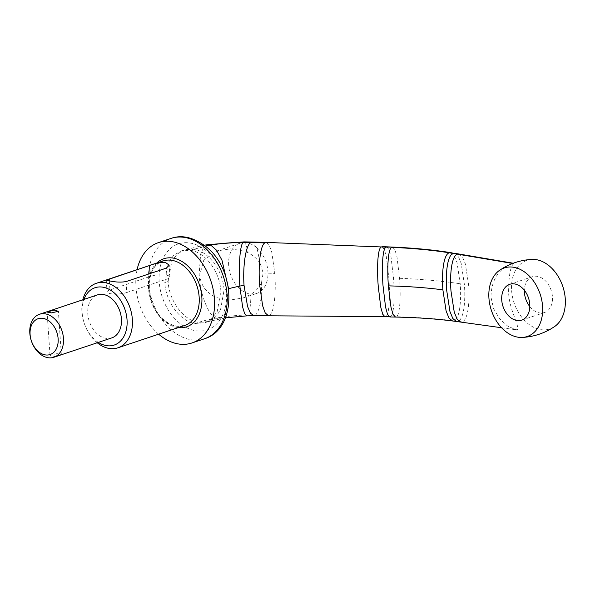 <?xml version="1.0" encoding="UTF-8"?>
<svg xmlns="http://www.w3.org/2000/svg" width="595" height="595" viewBox="0 0 595 595"><rect width="100%" height="100%" fill="white"/><g stroke="black" fill="none" stroke-linecap="round" stroke-linejoin="round"><path stroke-width="0.45" stroke-dasharray="2.98 2.23" d="M529.818 306.566A18.891 13.432 -108.5 0 0 544.432 312.546A18.891 13.432 -108.5 0 0 550.144 287.757A18.891 13.432 -108.5 0 0 532.443 276.712A18.891 13.432 -108.5 0 0 524.374 290.271M513.768 263.548C510.51 266.173 508.785 275.411 508.606 291.26C508.472 308.225 519.918 326.38 517.405 329.667L515.82 329.727L507.58 326.067L499.562 318.727L493.634 308.701L490.964 297.158C491.351 281.242 497.435 270.539 509.216 265.065L513.768 263.548L513.269 263.235M531.945 259.405A36.161 25.704 -108.5 0 0 523.481 261.926A36.161 25.704 -108.5 0 0 516.036 307.779A36.161 25.704 -108.5 0 0 553.395 327.332A36.161 25.704 -108.5 0 0 554.443 326.67M260.305 263.808L263.161 272.964L261.569 282.305C259.427 287.192 255.887 291.193 250.956 294.302L243.184 297.939L229.596 300.133L216.089 297.493C206.049 292.547 200.604 285.042 199.764 274.979L203.735 260.298L217.108 250.882L230.912 248.829L244.545 251.209L248.122 252.763C253.448 255.456 257.509 259.137 260.305 263.808L257.077 248.412L252.213 242.024M158.657 334.174A52.896 37.597 71.5 0 1 137.088 269.676M98.324 342.4A30.226 21.487 71.5 0 1 95.609 340.414A30.226 21.487 71.5 0 1 83.94 299.404M97.238 342.765A34.004 24.172 71.5 0 1 97 342.571A34.004 24.172 71.5 0 1 82.854 299.768M111.8 337.893A22.669 16.117 71.5 0 1 97.855 334.412A22.669 16.117 71.5 0 1 87.725 312.174A22.669 16.117 71.5 0 1 97.424 294.897M56.986 353.623L50.017 355.215L54.383 356.464L61.322 354.442L56.986 353.623M126.028 281.599L126.772 292.517A11.335 2.744 176.1 0 1 110.804 293.744A11.335 2.744 176.1 0 1 107.055 291.989A11.335 2.744 176.1 0 1 109.949 289.921L150.282 276.43L150.081 273.551M126.772 292.517L167.106 279.025A11.335 2.744 -3.9 0 0 169.999 276.958A11.335 2.744 -3.9 0 0 166.258 275.202A11.335 2.744 -3.9 0 0 150.282 276.43M195.324 323.464L204.881 322.698L211.946 318.474L217.264 311.349L220.871 291.215C219.927 271.729 205.282 252.116 190.34 250.309L180.917 251.03L173.8 255.225L168.437 262.358L164.793 282.566C165.737 302.052 180.382 321.657 195.324 323.464L198.537 322.393L207.982 321.664L215.07 317.462L220.425 310.337L224.077 290.144C223.125 270.606 208.391 251.008 193.546 249.238L184.487 249.878L177.288 254.013L171.843 261.146L168.117 281.509C169.069 301.003 183.714 320.586 198.537 322.393C203.341 320.787 209.076 319.374 215.732 318.169L219.592 318.816L223.72 315.975L226.777 309.467L228.354 287.638M256.162 247.327A26.448 18.802 71.5 0 1 267.988 273.269A26.448 18.802 71.5 0 1 256.676 293.424A26.448 18.802 71.5 0 1 240.41 289.363A26.448 18.802 71.5 0 1 228.584 263.421A26.448 18.802 71.5 0 1 239.897 243.258A26.448 18.802 71.5 0 1 256.162 247.327M261.569 282.305C261.845 298.779 259.911 309.638 255.768 314.881L253.931 315.685M458.983 254.02L462.501 256.988L465.387 264.024L468.622 285.087C469.938 301.799 467.96 320.393 462.114 321.932L460.709 322.074M207.7 244.664L203.602 247.446L200.627 254.043L199.094 275.068C200.18 293.789 208.034 314.748 215.732 318.169C225.884 316.339 236.661 315.261 248.055 314.933L246.813 315.863M243.943 241.897L246.151 244.828L248.122 252.763M204.568 338.741A52.896 37.597 71.5 0 1 172.037 330.612A52.896 37.597 71.5 0 1 148.386 278.728A52.896 37.597 71.5 0 1 171.01 238.409M179.326 322.921A45.339 32.227 71.5 0 1 161.87 261.294A45.339 32.227 71.5 0 1 206.339 250.859A45.339 32.227 71.5 0 1 223.794 312.487A45.339 32.227 71.5 0 1 179.326 322.921M178.225 327.629A35.893 25.511 71.5 0 1 164.495 321.315A35.893 25.511 71.5 0 1 156.656 263.131M109.331 280.855L109.949 289.921M167.106 279.025L166.362 268.107M163.796 320.236A34.004 24.172 71.5 0 1 148.594 286.879A34.004 24.172 71.5 0 1 163.142 260.96C144.533 265.199 144.563 305.533 164.443 320.281C171.427 325.8 178.188 327.525 184.71 325.465A34.004 24.172 71.5 0 1 163.796 320.236M164.793 282.566L168.117 281.509M190.34 250.309L205.372 246.122M224.077 290.144L228.502 288.664M250.956 294.302C250.748 304.878 249.781 311.758 248.055 314.933L269.669 315.067L268.263 315.573M266.203 242.41L269.245 245.125L271.796 252.243L274.808 273.417C276.087 289.921 274.674 311.787 269.669 315.067M263.161 272.964L274.808 273.417M381.975 246.657L384.303 249.357L386.296 256.505L388.84 277.88C390.06 294.183 389.591 314.301 385.887 316.622L385.077 316.912M386.72 246.828L389.026 249.528L390.997 256.683L393.511 278.058C394.738 294.361 394.306 314.391 390.655 316.689L395.519 317.068M385.887 316.622L390.655 316.689M392.499 247.066L394.931 249.774L396.991 256.921L399.572 278.296C400.799 294.607 400.264 314.524 396.374 316.785C417.452 317.247 436.641 318.585 453.918 320.809L452.527 320.973M450.735 252.644L454.216 255.605L457.042 262.678L460.21 283.793C461.519 300.416 459.742 319.173 453.918 320.809L462.114 321.932M399.572 278.296C421.996 279.189 442.211 281.019 460.21 283.793M454.759 253.299L458.299 256.289L461.17 263.354L464.39 284.432C465.699 301.092 463.803 319.76 457.882 321.345M544.432 312.546L521.741 320.132M532.443 276.712L509.759 284.298M50.017 355.215L47.072 312.063M61.322 354.442L58.384 311.297M106.252 280.2L107.055 291.989M169.999 276.958L169.203 265.236M207.982 321.664L204.881 322.698M225.438 317.834L207.9 321.687M184.487 249.878L180.917 251.03M204.226 245.237L184.569 249.855M217.108 250.882L239.897 243.258M243.184 297.939L256.676 293.424M501.578 327.748L515.82 329.727"/><path stroke-width="0.89" d="M524.374 290.271A18.891 13.432 -108.5 0 0 526.731 301.494A18.891 13.432 -108.5 0 0 529.818 306.566M504.047 309.088A18.891 13.432 -108.5 0 0 521.741 320.132A18.891 13.432 -108.5 0 0 527.46 295.343A18.891 13.432 -108.5 0 0 509.759 284.298A18.891 13.432 -108.5 0 0 504.047 309.088M500.797 269.513A36.161 25.704 -108.5 0 0 499.748 270.175A36.161 25.704 -108.5 0 0 491.381 310.367A36.161 25.704 -108.5 0 0 522.246 337.439A36.161 25.704 -108.5 0 0 530.71 334.918A36.161 25.704 -108.5 0 0 538.155 289.066A36.161 25.704 -108.5 0 0 500.797 269.513M522.246 337.439C532.518 336.882 542.112 334.011 551.022 328.827L554.443 326.67A36.161 25.704 -108.5 0 0 562.811 286.478A36.161 25.704 -108.5 0 0 531.945 259.405C521.674 259.963 512.079 262.834 503.162 268.018L499.748 270.175M137.088 269.676A52.896 37.597 71.5 0 1 158.411 242.626A52.896 37.597 71.5 0 1 190.943 250.755A52.896 37.597 71.5 0 1 214.594 302.639A52.896 37.597 71.5 0 1 191.969 342.958A52.896 37.597 71.5 0 1 159.43 334.829A52.896 37.597 71.5 0 1 158.657 334.174M83.94 299.404A30.226 21.487 71.5 0 1 113.615 292.376A30.226 21.487 71.5 0 1 125.79 331.884A30.226 21.487 71.5 0 1 98.324 342.4M82.854 299.768A34.004 24.172 71.5 0 1 96.345 283.302A34.004 24.172 71.5 0 1 117.26 288.53A34.004 24.172 71.5 0 1 132.462 321.88A34.004 24.172 71.5 0 1 117.922 347.8A34.004 24.172 71.5 0 1 97.238 342.765M39.449 314.286L97.424 294.897A22.669 16.117 71.5 0 1 111.362 298.378A22.669 16.117 71.5 0 1 121.499 320.616A22.669 16.117 71.5 0 1 111.8 337.893L53.825 357.283A22.669 16.117 71.5 0 1 39.887 353.802A22.669 16.117 71.5 0 1 29.75 331.564A22.669 16.117 71.5 0 1 39.449 314.286A22.669 16.117 71.5 0 1 53.386 317.767A22.669 16.117 71.5 0 1 63.524 340.005A22.669 16.117 71.5 0 1 53.825 357.283M51.415 312.888L58.384 311.297L54.019 310.047L47.072 312.063L51.415 312.888M49.742 321.612A18.891 13.432 71.5 0 1 57.016 347.294A18.891 13.432 71.5 0 1 38.489 351.638A18.891 13.432 71.5 0 1 31.215 325.963A18.891 13.432 71.5 0 1 49.742 321.612M169.203 265.236L166.362 268.107L126.028 281.599C120.897 282.417 115.527 282.201 109.926 280.944L106.252 280.2M150.081 273.551L149.538 265.511L106.245 280.186M169.196 265.154L165.38 262.402C159.862 262.373 154.581 263.414 149.538 265.511M390.655 316.689L253.879 315.685L250.502 313.253L247.55 306.499L244.054 285.444C242.715 268.01 245.356 245.43 250.83 242.44L252.228 242.024L243.943 241.897L243.102 242.336L264.753 242.916L266.203 242.41L252.206 242.024M457.882 321.345L456.454 321.486L460.709 322.074L457.161 319.188L454.253 312.159L450.98 290.992C449.671 274.28 451.642 255.686 457.495 254.147L512.897 263.488M228.354 287.638L221.972 260.216L216.573 250.279L210.749 245.103L207.7 244.664L243.943 241.897M205.372 246.122L210.749 245.103C220.909 243.37 231.693 242.448 243.102 242.336C239.8 245.371 238.513 268.1 239.83 286.031L244.054 285.444M171.01 238.409A52.896 37.597 71.5 0 1 203.55 246.538A52.896 37.597 71.5 0 1 227.193 298.422A52.896 37.597 71.5 0 1 204.568 338.741C237.546 328.797 235.851 269.453 206.108 246.717C193.598 237.323 181.899 234.556 171.01 238.409L158.411 242.626M156.656 263.131A35.893 25.511 71.5 0 1 185.878 264.262A35.893 25.511 71.5 0 1 201.631 304.952A35.893 25.511 71.5 0 1 178.225 327.629M109.205 279.003L109.331 280.855M96.345 283.302L163.142 260.96A34.004 24.172 71.5 0 1 184.056 266.188A34.004 24.172 71.5 0 1 199.258 299.545A34.004 24.172 71.5 0 1 184.71 325.465L117.922 347.8M253.879 315.685L246.813 315.863L244.642 313.558L242.611 307.005L239.83 286.031L228.435 288.687M268.263 315.573L265.206 312.918L262.64 305.815L259.606 284.574C258.334 268.062 259.747 246.204 264.753 242.916M385.077 316.912L382.741 314.257L380.74 307.109L378.189 285.689C376.962 269.386 377.438 249.268 381.135 246.947L266.203 242.41M381.135 246.947L385.91 247.111L386.72 246.828L381.975 246.657M395.519 317.068L393.072 314.405L390.989 307.273L388.379 285.868C387.152 269.52 387.739 249.558 391.636 247.334C412.752 248.256 431.97 250.071 449.277 252.786L453.249 253.425C447.328 254.995 445.38 273.685 446.689 290.353L449.954 311.535L452.869 318.585L456.454 321.486L452.527 320.973C435.421 318.801 416.418 317.499 395.519 317.068L389.859 316.971L387.546 314.316L385.56 307.176L383.024 285.756C381.804 269.438 382.25 249.394 385.91 247.111L392.499 247.066L386.72 246.828M452.527 320.973L449.002 318.094L446.116 311.036L442.881 289.839C441.579 273.187 443.446 254.392 449.277 252.786L450.735 252.644C433.227 249.87 413.815 248.011 392.499 247.066M388.379 285.868C408.133 286.351 426.303 287.675 442.881 289.839M454.759 253.299L458.983 254.02L457.495 254.147L450.735 252.644M191.969 342.958L204.568 338.741M246.813 315.863L225.438 317.834M207.7 244.664L204.226 245.237M458.983 254.02L513.701 263.31M460.709 322.074L501.578 327.748"/></g></svg>
